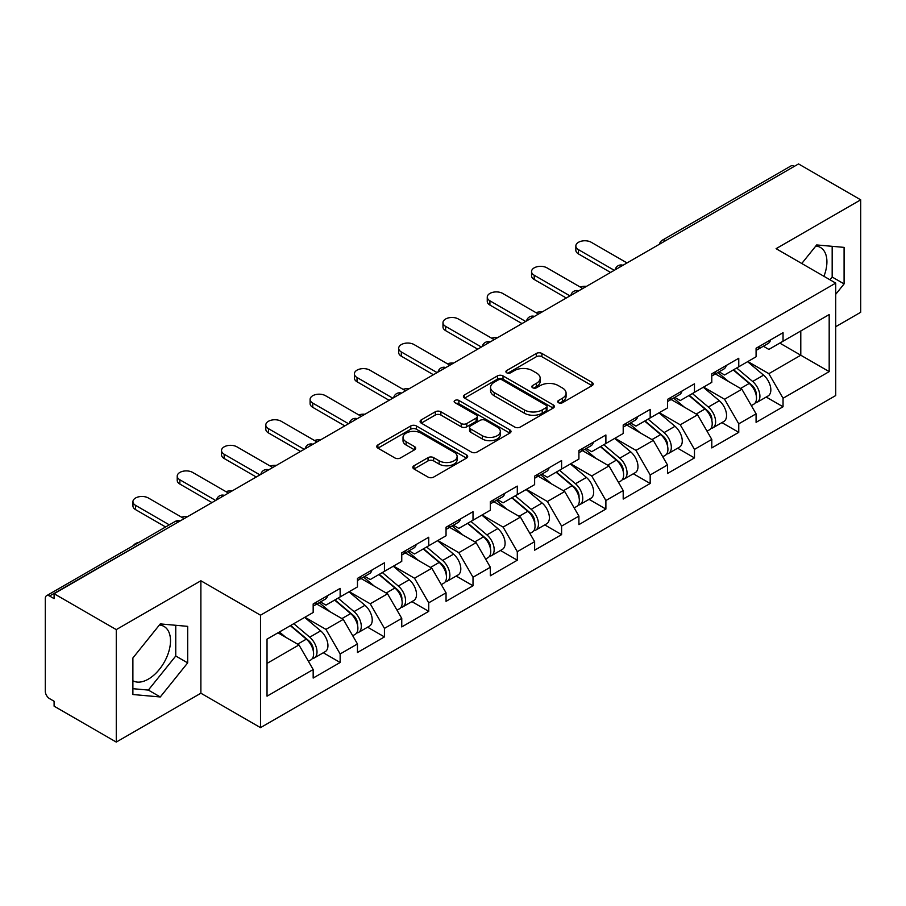 <?xml version="1.0" encoding="UTF-8"?>
<svg xmlns="http://www.w3.org/2000/svg" width="906" height="906" viewBox="0 0 906 906"><rect width="100%" height="100%" fill="white"/><g stroke="black" fill="none" stroke-linecap="round" stroke-linejoin="round"><path stroke-width="1.36" d="M558.549 402.728A2.763 1.597 0 0 0 562.456 402.728L592.06 385.628A3.941 2.276 0 0 0 593.215 384.019A3.941 2.276 0 0 0 592.06 382.411L541.901 353.453A3.941 2.276 0 0 0 536.329 353.453L506.714 370.543A2.763 1.597 0 0 0 505.91 371.675A2.763 1.597 0 0 0 506.714 372.796A2.763 1.597 0 0 0 510.622 372.796L514.449 370.588A12.616 7.282 0 0 1 532.286 370.588L536.465 373A12.616 7.282 0 0 1 540.157 378.153A12.616 7.282 0 0 1 536.465 383.295L532.637 385.514A2.763 1.597 0 0 0 531.833 386.635A2.763 1.597 0 0 0 532.637 387.757A2.763 1.597 0 0 0 536.533 387.757L540.372 385.548A12.616 7.282 0 0 1 558.209 385.548L562.388 387.961A12.616 7.282 0 0 1 566.08 393.113A12.616 7.282 0 0 1 562.388 398.255L558.549 400.475A2.763 1.597 0 0 0 557.745 401.596A2.763 1.597 0 0 0 558.549 402.728L558.549 400.475M132.888 680.78A31.314 18.086 120 0 0 148.358 679.126A31.314 18.086 120 0 0 168.822 651.527A31.314 18.086 120 0 0 164.02 626.431A31.314 18.086 120 0 0 159.399 625.015M815.808 246.036A31.314 18.086 -60 0 1 820.428 247.451A31.314 18.086 -60 0 1 823.939 276.307M413.985 465.752A3.941 2.276 0 0 0 412.83 467.36A3.941 2.276 0 0 0 413.985 468.968L428.062 477.1A3.941 2.276 0 0 0 433.634 477.1L466.522 458.108A3.941 2.276 0 0 0 467.677 456.499A3.941 2.276 0 0 0 466.522 454.891L416.352 425.933A3.941 2.276 0 0 0 410.78 425.933L377.904 444.914A3.941 2.276 0 0 0 376.749 446.533A3.941 2.276 0 0 0 377.904 448.142L394.903 457.949A3.941 2.276 0 0 0 400.475 457.949L414.54 449.829A3.941 2.276 0 0 0 415.695 448.221A3.941 2.276 0 0 0 414.54 446.613L406.115 441.743A10.544 6.082 0 0 1 403.023 437.439A10.544 6.082 0 0 1 409.535 431.811A10.544 6.082 0 0 1 421.03 433.136L454.053 452.196A10.544 6.082 0 0 1 457.134 456.499A10.544 6.082 0 0 1 450.633 462.128A10.544 6.082 0 0 1 439.138 460.803L433.634 457.632A3.941 2.276 0 0 0 428.062 457.632L413.985 465.752L413.985 468.968M200.883 580.769L116.274 629.613L54.1 593.724L798.526 163.929L860.7 199.83L776.091 248.674L835.717 283.102L260.509 615.197L200.883 580.769L200.883 693.215L260.509 727.643L260.509 615.197M514.733 427.054A3.941 2.276 0 0 0 520.304 427.054L553.192 408.074A3.941 2.276 0 0 0 554.347 406.466A3.941 2.276 0 0 0 553.192 404.857L503.023 375.899A3.941 2.276 0 0 0 497.451 375.899L464.574 394.88A3.941 2.276 0 0 0 463.419 396.488A3.941 2.276 0 0 0 464.574 398.096L514.733 427.054M456.058 403.317A2.763 1.597 0 0 1 458.855 403.714L458.855 400.429L509.851 429.874A3.941 2.276 0 0 1 511.007 431.483A3.941 2.276 0 0 1 509.851 433.091L476.975 452.083A3.941 2.276 0 0 1 471.392 452.083L421.233 423.113L421.233 419.897A3.941 2.276 0 0 0 420.078 421.505A3.941 2.276 0 0 0 421.233 423.113M421.233 419.897L435.31 411.777A3.941 2.276 0 0 1 440.882 411.777L461.222 423.521A3.941 2.276 0 0 0 466.794 423.521L476.137 418.13A3.941 2.276 0 0 0 477.292 416.522A3.941 2.276 0 0 0 476.137 414.914L454.959 402.683A2.763 1.597 0 0 1 454.144 401.562A2.763 1.597 0 0 1 455.854 400.09A2.763 1.597 0 0 1 458.855 400.429M260.509 727.643L835.717 395.548L835.717 283.102M323.295 652.762L340.146 662.49L340.146 653.962L325.945 629.376L304.937 617.246M340.146 662.49L313.17 678.062L313.17 669.534L267.032 696.17L267.032 639.126L313.17 612.49L313.17 603.962L340.146 588.39L340.146 596.918L357.462 586.918L357.462 578.39L384.438 562.819L384.438 571.346L401.754 561.346L401.754 552.83L428.731 537.247L428.731 545.774L446.046 535.774L446.046 527.258L473.011 511.686L473.011 520.203L490.339 510.203L490.339 501.686L517.303 486.114L517.303 494.631L534.631 484.631L534.631 476.114L561.595 460.542L561.595 469.059L578.911 459.059L578.911 450.542L605.888 434.971L605.888 443.487L623.203 433.498L623.203 424.971L650.18 409.399L650.18 417.926L667.495 407.927L667.495 399.399L694.472 383.827L694.472 392.355L711.788 382.355L711.788 373.827L738.764 358.255L738.764 366.783L756.08 356.783L756.08 348.255L783.044 332.683L783.044 341.211L829.183 314.575L829.183 371.619L783.044 398.255L768.854 373.668L747.846 361.539M766.204 397.055L783.044 406.771L783.044 398.255M783.044 406.771L756.08 422.343L756.08 413.827L738.764 423.827L724.562 399.24L703.554 387.111M721.912 422.626L738.764 432.343L738.764 423.827M738.764 432.343L711.788 447.915L711.788 439.399L694.472 449.399L680.27 424.812L659.262 412.672M677.62 448.198L694.472 457.915L694.472 449.399M694.472 457.915L667.495 473.487L667.495 464.971L650.18 474.971L635.978 450.373L614.97 438.244M633.328 473.759L650.18 483.487L650.18 474.971M650.18 483.487L623.203 499.059L623.203 490.542L605.888 500.531L591.697 475.944L570.678 463.815M589.047 499.331L605.888 509.059L605.888 500.531M605.888 509.059L578.911 524.631L578.911 516.103L561.595 526.103L547.405 501.516L526.386 489.387M544.755 524.902L561.595 534.631L561.595 526.103M561.595 534.631L534.631 550.202L534.631 541.675L517.303 551.675L503.113 527.088L482.105 514.959M500.463 550.474L517.303 560.202L517.303 551.675M517.303 560.202L490.339 575.774L490.339 567.247L473.011 577.247L458.821 552.66L437.813 540.531M456.171 576.046L473.011 585.774L473.011 577.247M473.011 585.774L446.046 601.346L446.046 592.818L428.731 602.818L414.529 578.232L393.521 566.103M411.879 601.618L428.731 611.346L428.731 602.818M428.731 611.346L401.754 626.918L401.754 618.39L384.438 628.39L370.237 603.804L349.229 591.675M367.587 627.19L384.438 636.918L384.438 628.39M384.438 636.918L357.462 652.49L357.462 643.962L340.146 653.962M320.464 601.946L325.945 605.117L340.146 596.918M325.945 629.376L343.272 619.376L316.772 604.076M357.462 643.962L343.272 619.376M364.756 576.375L370.237 579.546L384.438 571.346M370.237 603.804L387.553 593.804L361.064 578.504M401.754 618.39L387.553 593.804M409.036 550.803L414.529 553.974L428.731 545.774M414.529 578.232L431.845 568.232L405.356 552.932M446.046 592.818L431.845 568.232M453.328 525.231L458.821 528.402L473.011 520.203M458.821 552.66L476.137 542.66L449.636 527.36M490.339 567.247L476.137 542.66M497.62 499.659L503.113 502.83L517.303 494.631M503.113 527.088L520.429 517.088L493.929 501.788M534.631 541.675L520.429 517.088M541.913 474.087L547.405 477.258L561.595 469.059M547.405 501.516L564.721 491.516L538.221 476.216M578.911 516.103L564.721 491.516M586.205 448.515L591.697 451.686L605.888 443.487M591.697 475.944L609.013 465.944L582.513 450.656M623.203 490.542L609.013 465.944M630.497 422.943L635.978 426.114L650.18 417.926M635.978 450.373L653.305 440.384L626.805 425.084M667.495 464.971L653.305 440.384M674.789 397.383L680.27 400.543L694.472 392.355M680.27 424.812L697.586 414.812L671.097 399.512M711.788 439.399L697.586 414.812M719.07 371.811L724.562 374.971L738.764 366.783M724.562 399.24L741.878 389.24L715.389 373.94M756.08 413.827L741.878 389.24M794.268 166.387L665.65 240.645M663.838 241.687A6.025 3.477 120 0 1 665.366 240.486A6.025 3.477 60 0 0 662.354 240.181L790.972 165.934A6.025 3.477 60 0 1 793.984 166.228M763.362 346.239L768.854 349.41L783.044 341.211M768.854 373.668L800.791 355.22L800.791 330.962L829.183 314.575M779.783 343.091L829.183 371.619M835.717 326.704L860.7 312.276L860.7 199.83M116.274 629.613L116.274 742.071L54.1 706.17L54.1 701.255L49.558 698.628A6.025 3.477 -120 0 1 45.3 691.255L45.3 598.47A6.025 3.477 -120 0 1 46.546 595.718A6.025 3.477 -120 0 1 49.558 596.012L54.1 598.64L54.1 593.724M116.274 742.071L200.883 693.215M267.032 663.385L298.98 644.947L277.972 632.818M313.17 669.534L298.98 644.947M835.717 294.325L844.086 283.906L844.086 247.383L816.691 244.937L801.765 263.499M187.678 626.352L160.283 623.906L132.888 657.994L132.888 694.517L160.283 696.963L187.678 662.886L187.678 626.352M559.659 403.113L562.388 401.539A12.616 7.282 0 0 0 566.08 396.386L566.08 393.113M540.157 378.153L540.157 381.426A12.616 7.282 0 0 1 536.465 386.579L533.736 388.153M592.014 385.662L541.901 356.726A3.941 2.276 0 0 0 536.329 356.726L507.824 373.193M553.136 408.108L503.023 379.172A3.941 2.276 0 0 0 497.451 379.172L464.619 398.13M546.227 407.587A2.763 1.597 0 0 0 547.031 406.466A2.763 1.597 0 0 0 546.227 405.344L502.196 379.92A2.763 1.597 0 0 0 498.289 379.92L494.246 382.253A12.616 7.282 0 0 0 490.554 387.394A12.616 7.282 0 0 0 494.246 392.547L524.348 409.92A12.616 7.282 0 0 0 542.184 409.92L546.227 407.587L546.227 410.871A2.763 1.597 0 0 0 547.031 409.739L547.031 406.466M490.554 387.394L490.554 390.679A12.616 7.282 0 0 0 494.246 395.831L494.246 392.547M546.227 410.871L542.184 413.204A12.616 7.282 0 0 1 524.348 413.204L494.246 395.831M421.29 423.147L435.31 415.05L435.31 411.777M477.292 416.522L477.292 419.795A3.941 2.276 0 0 1 476.137 421.403L466.794 426.794A3.941 2.276 0 0 1 461.222 426.794L440.882 415.05A3.941 2.276 0 0 0 435.31 415.05M458.855 403.714L509.806 433.125M482.332 435.707A10.544 6.082 0 0 0 493.827 437.032A10.544 6.082 0 0 0 500.327 431.403A10.544 6.082 0 0 0 497.247 427.1L485.605 420.384A3.941 2.276 0 0 0 480.033 420.384L470.701 425.775A3.941 2.276 0 0 0 469.546 427.383A3.941 2.276 0 0 0 470.701 428.991L482.332 435.707L482.332 438.991A10.544 6.082 0 0 0 493.827 440.305A10.544 6.082 0 0 0 500.327 434.687L500.327 431.403M469.546 427.383L469.546 430.656A3.941 2.276 0 0 0 470.701 432.264L470.701 428.991M482.332 438.991L470.701 432.264M457.134 456.499L457.134 459.784A10.544 6.082 0 0 1 450.633 465.401A10.544 6.082 0 0 1 439.138 464.087L433.634 460.905A3.941 2.276 0 0 0 428.062 460.905L414.042 469.002M403.023 437.439L403.023 440.712A10.544 6.082 0 0 0 406.115 445.016L406.115 441.743M414.495 449.852L406.115 445.016M466.465 458.142L416.352 429.218A3.941 2.276 0 0 0 410.78 429.218L377.949 448.164M829.953 279.773L832.172 277.021L832.172 246.319M832.172 277.021L844.086 283.906M132.888 688.696L148.358 690.078L175.753 656.001L175.753 625.287M175.753 656.001L187.678 662.886M148.358 690.078L160.283 696.963M586.397 286.398A9.037 5.221 0 0 0 580.248 287.066M752.705 385.979L750.712 384.824M755.242 402.864A13.25 7.644 -120 0 0 757.167 402.264A13.25 7.644 -120 0 0 759.545 393.011A13.25 7.644 -120 0 0 752.648 381.471L736.669 367.983M757.167 402.264L768.095 395.956A13.25 7.644 -120 0 0 770.474 386.703A13.25 7.644 -120 0 0 763.577 375.152L747.597 361.675M733.588 369.761L751.821 385.141A8.029 4.632 60 0 1 756.148 395.039M751.346 405.628L753.758 404.235A13.25 7.644 -120 0 0 756.136 394.982A13.25 7.644 -120 0 0 749.239 383.431L733.26 369.954M728.65 381.596L717.869 372.502M627.043 262.944L591.267 242.287A9.037 5.221 0 0 0 581.426 241.155A9.037 5.221 0 0 0 575.842 245.979A9.037 5.221 0 0 0 578.492 249.66L578.492 253.929A9.037 5.221 180 0 1 575.842 250.237L575.842 245.979M610.576 272.446L578.492 253.929M759.636 346.205A13.25 7.644 60 0 1 757.167 349.818A13.25 7.644 60 0 1 756.08 350.26M770.564 339.897A13.25 7.644 60 0 1 768.095 343.51L757.167 349.818M614.268 270.316L578.492 249.66M542.105 311.97A9.037 5.221 0 0 0 535.956 312.638M708.413 411.55L706.42 410.395M710.95 428.436A13.25 7.644 -120 0 0 712.875 427.836A13.25 7.644 -120 0 0 715.253 418.583A13.25 7.644 -120 0 0 708.356 407.043L692.377 393.555M712.875 427.836L723.803 421.528A13.25 7.644 -120 0 0 726.193 412.275A13.25 7.644 -120 0 0 719.285 400.724L703.305 387.247M689.296 395.333L707.529 410.712A8.029 4.632 60 0 1 711.867 420.611M707.054 431.199L709.466 429.806A13.25 7.644 -120 0 0 711.856 420.554A13.25 7.644 -120 0 0 704.947 409.002L688.968 395.526M684.358 407.168L673.577 398.074M497.813 337.542A9.037 5.221 0 0 0 491.664 338.21M664.121 437.122L662.127 435.967M666.657 454.008A13.25 7.644 -120 0 0 668.583 453.408A13.25 7.644 -120 0 0 670.961 444.155A13.25 7.644 -120 0 0 664.064 432.615L648.084 419.127M668.583 453.408L679.511 447.1A13.25 7.644 -120 0 0 681.901 437.847A13.25 7.644 -120 0 0 674.993 426.296L659.013 412.819M645.004 420.905L663.237 436.284A8.029 4.632 60 0 1 667.575 446.182M662.762 456.771L665.174 455.378A13.25 7.644 -120 0 0 667.563 446.114A13.25 7.644 -120 0 0 660.655 434.574L644.676 421.097M640.078 432.74L629.285 423.646M453.532 363.113A9.037 5.221 0 0 0 447.371 363.782M619.829 462.683L617.835 461.539M622.365 479.58A13.25 7.644 -120 0 0 624.291 478.98A13.25 7.644 -120 0 0 626.68 469.727A13.25 7.644 -120 0 0 619.772 458.176L603.792 444.699M624.291 478.98L635.231 472.672A13.25 7.644 -120 0 0 637.609 463.408A13.25 7.644 -120 0 0 630.712 451.868L614.732 438.391M600.723 446.477L618.945 461.856A8.029 4.632 60 0 1 623.283 471.754M618.47 482.343L620.893 480.95A13.25 7.644 -120 0 0 623.271 471.686A13.25 7.644 -120 0 0 616.363 460.146L600.395 446.669M595.786 458.311L585.004 449.217M409.24 388.685A9.037 5.221 0 0 0 403.079 389.354M575.537 488.255L573.555 487.111M578.073 505.152A13.25 7.644 -120 0 0 580.01 504.551A13.25 7.644 -120 0 0 582.388 495.299A13.25 7.644 -120 0 0 575.48 483.747L559.512 470.271M580.01 504.551L590.938 498.243A13.25 7.644 -120 0 0 593.317 488.98A13.25 7.644 -120 0 0 586.42 477.439L570.44 463.963M556.431 472.049L574.653 487.428A8.029 4.632 60 0 1 578.991 497.315M574.189 507.915L576.601 506.522A13.25 7.644 -120 0 0 578.979 497.258A13.25 7.644 -120 0 0 572.082 485.718L556.103 472.241M551.494 483.883L540.712 474.789M364.948 414.257A9.037 5.221 0 0 0 358.799 414.914M531.244 513.827L529.263 512.683M533.793 530.723A13.25 7.644 -120 0 0 535.718 530.123A13.25 7.644 -120 0 0 538.096 520.871A13.25 7.644 -120 0 0 531.199 509.319L515.22 495.842M535.718 530.123L546.646 523.815A13.25 7.644 -120 0 0 549.025 514.551A13.25 7.644 -120 0 0 542.128 503.011L526.148 489.534M512.139 497.62L530.361 513A8.029 4.632 60 0 1 534.699 522.887M529.897 533.487L532.309 532.094A13.25 7.644 -120 0 0 534.687 522.83A13.25 7.644 -120 0 0 527.79 511.29L511.811 497.813M507.201 509.455L496.42 500.361M582.751 288.504L546.975 267.859A9.037 5.221 0 0 0 537.133 266.726A9.037 5.221 0 0 0 531.55 271.54A9.037 5.221 0 0 0 534.2 275.231L534.2 279.49A9.037 5.221 180 0 1 531.55 275.809L531.55 271.54M566.284 298.017L534.2 279.49M715.344 371.777A13.25 7.644 60 0 1 712.875 375.39A13.25 7.644 60 0 1 711.788 375.831M726.272 365.469A13.25 7.644 60 0 1 723.803 369.07L712.875 375.39M569.976 295.888L534.2 275.231M538.458 314.076L502.683 293.431A9.037 5.221 0 0 0 492.841 292.298A9.037 5.221 0 0 0 487.258 297.111A9.037 5.221 0 0 0 489.908 300.803L489.908 305.062A9.037 5.221 180 0 1 487.258 301.381L487.258 297.111M521.992 323.589L489.908 305.062M671.052 397.349A13.25 7.644 60 0 1 668.583 400.962A13.25 7.644 60 0 1 667.495 401.403M681.98 391.041A13.25 7.644 60 0 1 679.511 394.642L668.583 400.962M525.684 321.46L489.908 300.803M494.166 339.648L458.391 319.003A9.037 5.221 0 0 0 448.549 317.87A9.037 5.221 0 0 0 442.977 322.683A9.037 5.221 0 0 0 445.616 326.375L445.616 330.633A9.037 5.221 180 0 1 442.977 326.953L442.977 322.683M477.7 349.161L445.616 330.633M626.759 422.921A13.25 7.644 60 0 1 624.291 426.533A13.25 7.644 60 0 1 623.203 426.975M637.688 416.601A13.25 7.644 60 0 1 635.231 420.214L624.291 426.533M481.392 347.032L445.616 326.375M449.874 365.22L414.099 344.574A9.037 5.221 0 0 0 404.257 343.442A9.037 5.221 0 0 0 398.685 348.255A9.037 5.221 0 0 0 401.324 351.947L401.324 356.205A9.037 5.221 180 0 1 398.685 352.525L398.685 348.255M433.408 374.733L401.324 356.205M582.467 448.493A13.25 7.644 60 0 1 580.01 452.094A13.25 7.644 60 0 1 578.911 452.547M593.396 442.173A13.25 7.644 60 0 1 590.938 445.786L580.01 452.094M437.1 372.604L401.324 351.947M405.582 390.792L369.818 370.135A9.037 5.221 0 0 0 359.965 369.014A9.037 5.221 0 0 0 354.393 373.827A9.037 5.221 0 0 0 357.032 377.519L357.032 381.777A9.037 5.221 180 0 1 354.393 378.085L354.393 373.827M389.116 400.305L357.032 381.777M538.175 474.065A13.25 7.644 60 0 1 535.718 477.666A13.25 7.644 60 0 1 534.631 478.119M549.115 467.745A13.25 7.644 60 0 1 546.646 471.358L535.718 477.666M392.808 398.164L357.032 377.519M320.656 439.829A9.037 5.221 0 0 0 314.507 440.486M486.952 539.398L484.97 538.255M489.5 556.295A13.25 7.644 -120 0 0 491.426 555.695A13.25 7.644 -120 0 0 493.804 546.431A13.25 7.644 -120 0 0 486.907 534.891L470.927 521.414M491.426 555.695L502.354 549.387A13.25 7.644 -120 0 0 504.733 540.123A13.25 7.644 -120 0 0 497.836 528.583L481.856 515.106M467.847 523.192L486.069 538.572A8.029 4.632 60 0 1 490.406 548.458M485.605 559.059L488.017 557.666A13.25 7.644 -120 0 0 490.395 548.402A13.25 7.644 -120 0 0 483.498 536.862L467.519 523.385M462.909 535.027L452.128 525.933M361.29 416.364L325.526 395.707A9.037 5.221 0 0 0 315.673 394.586A9.037 5.221 0 0 0 310.101 399.399A9.037 5.221 0 0 0 312.751 403.091L312.751 407.349A9.037 5.221 180 0 1 310.101 403.657L310.101 399.399M344.824 425.877L312.751 407.349M493.895 499.625A13.25 7.644 60 0 1 491.426 503.238A13.25 7.644 60 0 1 490.339 503.691M504.823 493.317A13.25 7.644 60 0 1 502.354 496.93L491.426 503.238M348.516 423.736L312.751 403.091M276.364 465.401A9.037 5.221 0 0 0 270.214 466.058M442.66 564.97L440.678 563.826M445.208 581.867A13.25 7.644 -120 0 0 447.134 581.267A13.25 7.644 -120 0 0 449.512 572.003A13.25 7.644 -120 0 0 442.615 560.463L426.635 546.986M447.134 581.267L458.062 574.959A13.25 7.644 -120 0 0 460.441 565.695A13.25 7.644 -120 0 0 453.544 554.155L437.564 540.667M423.555 548.764L441.788 564.144A8.029 4.632 60 0 1 446.114 574.03M441.313 584.63L443.725 583.238A13.25 7.644 -120 0 0 446.103 573.974A13.25 7.644 -120 0 0 439.206 562.433L423.227 548.945M418.617 560.599L407.836 551.494M317.009 441.935L281.234 421.279A9.037 5.221 0 0 0 271.392 420.146A9.037 5.221 0 0 0 265.809 424.971A9.037 5.221 0 0 0 268.459 428.663L268.459 432.921A9.037 5.221 180 0 1 265.809 429.229L265.809 424.971M300.543 451.437L268.459 432.921M449.603 525.197A13.25 7.644 60 0 1 447.134 528.81A13.25 7.644 60 0 1 446.046 529.263M460.531 518.889A13.25 7.644 60 0 1 458.062 522.502L447.134 528.81M304.223 449.308L268.459 428.663M232.072 490.973A9.037 5.221 0 0 0 225.922 491.63M398.38 590.542L396.386 589.398M400.916 607.439A13.25 7.644 -120 0 0 402.842 606.839A13.25 7.644 -120 0 0 405.22 597.575A13.25 7.644 -120 0 0 398.323 586.035L382.343 572.558M402.842 606.839L413.77 600.531A13.25 7.644 -120 0 0 416.148 591.267A13.25 7.644 -120 0 0 409.252 579.727L393.272 566.239M379.263 574.336L397.496 589.704A8.029 4.632 60 0 1 401.834 599.602M397.021 610.191L399.433 608.798A13.25 7.644 -120 0 0 401.811 599.546A13.25 7.644 -120 0 0 394.914 588.005L378.935 574.517M374.325 586.171L363.544 577.065M272.717 467.507L236.942 446.851A9.037 5.221 0 0 0 227.1 445.718A9.037 5.221 0 0 0 221.517 450.542A9.037 5.221 0 0 0 224.167 454.234L224.167 458.493A9.037 5.221 180 0 1 221.517 454.801L221.517 450.542M256.251 477.009L224.167 458.493M405.31 550.769A13.25 7.644 60 0 1 402.842 554.381A13.25 7.644 60 0 1 401.754 554.834M416.239 544.461A13.25 7.644 60 0 1 413.77 548.073L402.842 554.381M259.943 474.88L224.167 454.234M187.78 516.545A9.037 5.221 0 0 0 181.63 517.201M354.087 616.114L352.094 614.97M356.624 633A13.25 7.644 -120 0 0 358.55 632.411A13.25 7.644 -120 0 0 360.928 623.147A13.25 7.644 -120 0 0 354.031 611.607L338.051 598.13M358.55 632.411L369.478 626.091A13.25 7.644 -120 0 0 371.868 616.839A13.25 7.644 -120 0 0 364.959 605.299L348.98 591.811M334.971 599.897L353.204 615.276A8.029 4.632 60 0 1 357.542 625.174M352.728 635.763L355.141 634.37A13.25 7.644 -120 0 0 357.53 625.117A13.25 7.644 -120 0 0 350.622 613.577L334.642 600.089M330.044 611.743L319.252 602.637M228.425 493.079L192.65 472.422A9.037 5.221 0 0 0 182.808 471.29A9.037 5.221 0 0 0 177.225 476.114A9.037 5.221 0 0 0 179.875 479.795L179.875 484.064A9.037 5.221 180 0 1 177.225 480.373L177.225 476.114M211.959 502.581L179.875 484.064M361.018 576.341A13.25 7.644 60 0 1 358.55 579.953A13.25 7.644 60 0 1 357.462 580.406M371.947 570.033A13.25 7.644 60 0 1 369.478 573.645L358.55 579.953M215.651 500.452L179.875 479.795M139.037 542.32A9.037 5.221 0 0 0 133.431 545.559M309.795 641.686L307.802 640.542M312.332 658.571A13.25 7.644 -120 0 0 314.257 657.983A13.25 7.644 -120 0 0 316.647 648.719A13.25 7.644 -120 0 0 309.739 637.178L293.759 623.69M314.257 657.983L325.197 651.663A13.25 7.644 -120 0 0 327.576 642.411A13.25 7.644 -120 0 0 320.667 630.87L304.699 617.382M290.69 625.468L308.912 640.848A8.029 4.632 60 0 1 313.25 650.746M308.436 661.335L310.849 659.942A13.25 7.644 -120 0 0 313.238 650.689A13.25 7.644 -120 0 0 306.33 639.149L290.35 625.661M285.752 637.303L279.422 631.969M184.133 518.651L148.358 497.994A9.037 5.221 0 0 0 138.516 496.862A9.037 5.221 0 0 0 132.944 501.686A9.037 5.221 0 0 0 135.583 505.367L135.583 509.636A9.037 5.221 180 0 1 132.944 505.944L132.944 501.686M165.617 526.975L135.583 509.636M316.726 601.912A13.25 7.644 60 0 1 314.257 605.525A13.25 7.644 60 0 1 313.17 605.978M327.655 595.604A13.25 7.644 60 0 1 325.197 599.217L314.257 605.525M169.309 524.846L135.583 505.367M178.459 521.924L49.558 596.012M179.705 521.21A6.025 3.477 -60 0 0 178.176 521.765A6.025 3.477 -120 0 0 175.164 521.46L46.546 595.718M619.545 267.259A6.025 3.477 120 0 1 621.074 266.058A6.025 3.477 -60 0 1 622.603 265.503M575.253 292.831A6.025 3.477 120 0 1 576.782 291.619A6.025 3.477 -60 0 1 578.311 291.064M530.973 318.402A6.025 3.477 120 0 1 532.49 317.191A6.025 3.477 -60 0 1 534.019 316.636M486.681 343.974A6.025 3.477 120 0 1 488.209 342.762A6.025 3.477 -60 0 1 489.738 342.208M442.388 369.546A6.025 3.477 120 0 1 443.917 368.334A6.025 3.477 -60 0 1 445.446 367.779M398.096 395.118A6.025 3.477 120 0 1 399.625 393.906A6.025 3.477 -60 0 1 401.154 393.351M353.804 420.69A6.025 3.477 120 0 1 355.333 419.478A6.025 3.477 -60 0 1 356.862 418.923M309.512 446.262A6.025 3.477 120 0 1 311.041 445.05A6.025 3.477 -60 0 1 312.57 444.495M265.22 471.833A6.025 3.477 120 0 1 266.749 470.622A6.025 3.477 -60 0 1 268.278 470.067M220.928 497.405A6.025 3.477 120 0 1 222.457 496.194A6.025 3.477 -60 0 1 223.986 495.639M562.388 401.539L562.388 398.255M532.637 387.757L532.637 385.514M536.465 386.579L536.465 383.295M506.714 372.796L506.714 370.543M536.329 356.726L536.329 353.453M541.901 356.726L541.901 353.453M592.06 385.628L592.06 382.411M464.574 398.096L464.574 394.88M497.451 379.172L497.451 375.899M503.023 379.172L503.023 375.899M553.192 408.074L553.192 404.857M524.348 413.204L524.348 409.92M542.184 413.204L542.184 409.92M440.882 415.05L440.882 411.777M461.222 426.794L461.222 423.521M466.794 426.794L466.794 423.521M476.137 421.403L476.137 418.13M509.851 433.091L509.851 429.874M428.062 460.905L428.062 457.632M433.634 460.905L433.634 457.632M439.138 464.087L439.138 460.803M414.54 449.829L414.54 446.613M377.904 448.142L377.904 444.914M410.78 429.218L410.78 425.933M416.352 429.218L416.352 425.933M466.522 458.108L466.522 454.891M752.648 381.471L763.577 375.152M740.542 388.459L749.239 383.431M708.356 407.043L719.285 400.724M696.25 414.031L704.947 409.002M664.064 432.615L674.993 426.296M651.958 439.603L660.655 434.574M619.772 458.176L630.712 451.868M607.666 465.174L616.363 460.146M575.48 483.747L586.42 477.439M563.373 490.746L572.082 485.718M531.199 509.319L542.128 503.011M519.081 516.318L527.79 511.29M486.907 534.891L497.836 528.583M474.789 541.89L483.498 536.862M442.615 560.463L453.544 554.155M430.509 567.462L439.206 562.433M398.323 586.035L409.252 579.727M386.216 593.022L394.914 588.005M354.031 611.607L364.959 605.299M341.924 618.594L350.622 613.577M309.739 637.178L320.667 630.87M297.632 644.166L306.33 639.149M662.354 240.181A6.025 6.025 0 0 0 659.466 244.224M623.011 265.265A6.025 6.025 0 0 0 615.174 269.795M578.719 290.837A6.025 6.025 0 0 0 570.882 295.356M534.427 316.409A6.025 6.025 0 0 0 526.59 320.928M490.135 341.981A6.025 6.025 0 0 0 482.298 346.5M445.843 367.553A6.025 6.025 0 0 0 438.006 372.072M401.551 393.125A6.025 6.025 0 0 0 393.714 397.643M357.27 418.697A6.025 6.025 0 0 0 349.433 423.215M312.978 444.257A6.025 6.025 0 0 0 305.141 448.787M268.686 469.829A6.025 6.025 0 0 0 260.849 474.359M224.394 495.401A6.025 6.025 0 0 0 216.557 499.931M180.101 520.973A6.025 6.025 0 0 0 175.164 521.46"/></g></svg>
